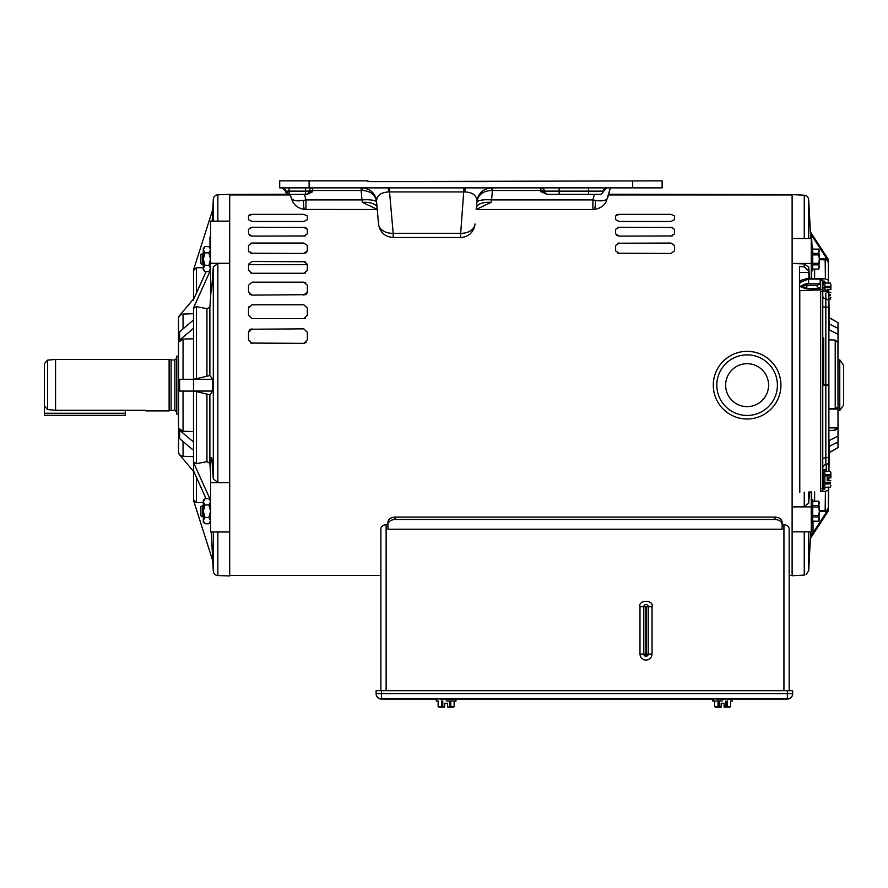 <?xml version="1.0" encoding="UTF-8"?>
<svg xmlns="http://www.w3.org/2000/svg" width="888" height="888" viewBox="0 0 888 888"><rect width="100%" height="100%" fill="white"/><g stroke="black" fill="none" stroke-linecap="round" stroke-linejoin="round"><path stroke-width="1.33" d="M441.303 699.034L450.971 699.034M717.793 699.034L726.895 698.912M731.59 698.956L732.489 699.5L732.245 698.912L732.245 699.5L727.483 699.034M792.651 690.809L792.651 693.606A5.295 5.295 180 0 1 787.356 698.9L732.489 699.045L787.356 699.045A5.295 5.295 -0 0 0 792.651 693.75L792.651 693.606A5.295 5.295 180 0 1 787.356 698.9L787.356 693.606L381.418 693.606L381.418 690.664L376.124 690.664L376.124 693.75A5.295 5.295 0 0 0 381.418 699.045L436.274 699.045L436.274 699.622M787.356 698.9L381.418 698.9A5.295 5.295 180 0 1 376.124 693.606A5.295 5.295 180 0 0 381.418 698.9L381.418 699.045C378.199 698.723 376.434 696.958 376.124 693.75L376.124 693.75A5.295 5.295 0 0 0 381.418 699.045L436.274 699.045M381.418 690.664L787.356 690.664L787.356 693.606L792.651 693.606L792.651 690.664L787.356 690.664M792.651 693.75L792.651 693.75A5.295 5.295 -0 0 1 787.356 699.045C790.564 698.723 792.329 696.958 792.651 693.75L792.651 693.606M652.036 654.101L648.218 654.101A2.209 2.209 180 0 1 646.009 656.31L648.218 654.101L648.218 606.748L648.218 654.101A2.209 2.209 180 0 1 646.009 656.31A2.209 2.209 180 0 1 643.8 654.101L643.8 606.748A2.209 2.209 180 0 1 646.009 604.539A2.209 2.209 180 0 1 648.218 606.748L648.218 606.748A2.209 2.209 0 0 0 646.009 604.539A2.209 2.209 0 0 0 643.8 606.748L643.8 654.101L639.982 654.101C640.359 657.742 642.379 659.751 646.009 660.128C649.65 659.751 651.659 657.742 652.036 654.101L652.036 606.748C654.19 599.589 637.839 599.589 639.982 606.748L639.982 654.101M789.177 690.664L789.177 529.248C789.199 526.728 787.445 525.163 783.938 524.542L782.117 524.542L782.117 522.1L782.117 524.542C781.695 521.489 779.342 519.813 775.058 519.502L775.058 517.094L395.005 517.094C390.72 517.404 388.367 519.08 387.945 522.1L387.945 524.542L386.125 524.542C382.617 525.152 380.874 526.728 380.885 529.248L380.885 690.664M782.117 522.1C781.706 519.08 779.353 517.415 775.058 517.094M387.945 522.1L387.945 529.248L782.117 529.248L782.117 524.508M387.945 524.508C388.356 521.489 390.709 519.824 395.005 519.502L775.058 519.502M646.009 604.539A2.209 2.209 0 0 0 643.8 606.748L639.982 606.748M210.567 501.831L208.891 504.95L204.984 504.95L203.297 501.831L204.984 498.701L208.891 498.701L210.545 501.443M208.891 504.95L210.567 511.211L208.891 517.471L210.567 520.601L208.891 523.731L204.984 523.731L203.33 520.99M204.984 517.471L203.297 511.211L203.297 520.601L204.984 517.471L208.891 517.471M204.984 498.701L203.297 500.377L203.297 511.211L204.984 504.95M203.297 520.601L203.297 522.055L204.984 523.731M210.567 249.728L208.891 252.858L204.984 252.858L203.297 249.728L204.984 246.598L208.891 246.598L210.545 249.339M208.891 252.858L210.567 259.118L208.891 265.379L210.567 268.498L208.891 271.628L204.984 271.628L203.33 268.886M204.984 265.379L203.297 259.118L203.297 268.498L204.984 265.379L208.891 265.379M204.984 246.598L203.297 248.274L203.297 259.118L204.984 252.858M203.297 268.498L203.297 269.952L204.984 271.628M822.765 488.178L823.354 489.155L824.83 489.155L824.83 469.441L822.765 469.685L823.354 469.685L822.765 470.418L823.354 470.418L822.765 471.595L823.354 471.595L822.765 473.149L823.354 473.149L822.765 475.025L823.354 475.025L822.765 477.1L823.354 477.1L822.765 479.298L823.354 479.298L822.765 481.485L823.354 481.485L822.765 483.572L823.354 483.572L822.765 485.436L823.354 485.436L822.765 487.001L823.354 487.001L822.765 488.178L823.354 489.155L822.843 487.001M822.832 487.157L822.887 485.436M822.865 485.725L822.943 483.572M823.065 478.188L822.765 477.1M822.765 483.572L823.054 481.485M822.954 476.401L822.765 475.025M822.899 474.558L822.765 473.149M823.354 473.149L823.354 469.441L822.81 470.351M822.865 472.871L822.765 471.595M823.354 488.9L823.354 485.436M822.832 471.439L822.765 470.418M824.83 482.65L830.424 482.65L830.424 483.916L824.83 483.916M824.83 487.268L830.424 487.268L830.89 485.592L830.424 487.301L824.83 487.301M830.424 483.916L830.424 482.65M830.802 480.752L827.183 480.752L827.183 477.844L830.89 477.844L830.89 473.004L830.802 477.844M830.424 475.946L824.83 475.946M830.424 471.328L824.83 471.328L830.424 471.295L830.89 473.004L830.424 471.328M824.83 474.68L830.424 474.68M830.424 487.301L830.89 485.592M725.54 699.1L720.446 699.2M722.643 700.965L712.787 700.976L722.643 700.965M723.753 699.2L724.83 698.912M718.359 698.912L718.359 699.5L716.494 698.912L718.359 699.089M727.372 699.045L728.782 698.912M729.07 699.011L730.347 698.912M730.502 698.978L731.523 698.912M713.031 699.5L712.787 698.912L713.031 699.5L713.763 698.956M712.787 698.912L712.787 699.5L713.031 698.912M730.602 700.976L730.635 706.571L730.602 700.976M714.64 700.976L714.674 706.571L714.64 700.976M719.291 700.965L719.291 706.571L718.026 706.571L718.026 700.965M718.026 706.571L715.24 706.948M718.026 706.693L716.35 707.148L721.178 707.148L716.35 707.037L721.178 707.037L719.291 706.571M721.178 707.026L721.178 703.318L724.097 703.318L724.097 707.037L728.937 707.026L724.097 707.159L730.635 706.693L724.097 707.037M725.995 706.571L725.995 700.965M727.261 700.965L727.261 706.571M724.097 703.329L721.178 703.329M730.602 706.571L729.903 707.026M716.35 707.037L715.373 707.026L716.35 707.026M747.119 351.337A33.833 33.833 0 0 1 780.941 385.17A33.833 33.833 0 0 1 747.119 418.992A33.833 33.833 0 0 1 713.286 385.17A33.833 33.833 0 0 1 747.119 351.337M777.411 385.17A30.303 30.303 0 0 1 747.119 415.462A30.303 30.303 0 0 1 716.816 385.17A30.303 30.303 0 0 1 747.119 354.867A30.303 30.303 0 0 1 777.411 385.17M747.119 406.637A21.479 21.479 0 0 1 725.64 385.17A21.479 21.479 0 0 1 747.119 363.692A21.479 21.479 0 0 1 768.586 385.17A21.479 21.479 0 0 1 747.119 406.637M825.829 385.47L825.829 384.859A3.53 0.611 0 0 1 828.893 385.459L825.829 385.47L825.829 457.753A3.53 1.476 0 0 0 828.893 456.288L828.893 293.706L825.829 290.209L825.829 291.797A3.53 3.053 0 0 1 828.893 294.827L828.893 307.681A3.53 0.611 180 0 0 825.829 307.082L825.829 384.859A3.53 0.611 0 0 1 822.765 384.249M822.765 280.053L820.656 280.053L820.656 279.265L822.765 279.265L822.765 491.064L820.656 491.064M822.765 459.218A3.53 1.476 0 0 1 825.829 457.753L825.829 464.624A3.53 3.53 0 0 0 828.893 461.116L828.893 456.288M828.893 453.679L828.893 457.242M825.829 464.624A3.53 3.53 0 0 0 822.765 468.12M820.656 280.053L820.656 289.865L799.478 290.609L799.478 266.589L804.25 266.822L808.702 270.973L808.968 278.266L825.407 278.899L828.349 280.22L828.415 283.028M455.755 698.923L455.988 699.5L455.733 698.912L455.733 699.5L455.011 698.912L455.011 699.5L453.835 698.912L453.835 699.5L443.933 699.2M446.131 700.965L455.988 700.976L446.131 700.965M447.241 699.2L448.318 698.912M449.028 699.1L450.405 698.912M441.858 698.912L441.858 699.5L439.982 698.912L441.858 699.089M450.871 699.045L452.27 698.912M452.558 699.011L453.835 698.912M453.99 698.978L455.011 698.912M436.519 699.5L436.274 698.912L436.519 699.5L437.251 698.956M455.078 698.956L455.733 698.912M436.274 698.912L436.274 699.5L436.519 698.912M454.101 700.976L454.134 706.571L454.101 700.976M438.861 707.026L438.128 706.571L438.128 700.976L438.128 706.693L444.677 707.026L438.861 707.026L441.514 706.571L441.514 700.965M442.779 700.965L442.779 706.571L441.514 706.571M441.514 706.693L439.838 707.148L444.677 707.148L442.779 706.571M444.677 707.026L444.677 703.318L447.585 703.318L447.585 707.037L452.425 707.026L447.585 707.159L454.134 706.693L447.585 707.037M449.483 706.571L449.483 700.965M450.749 700.965L450.749 706.571M447.585 703.329L444.677 703.329M454.101 706.571L453.535 706.948M452.425 707.026L453.391 707.026L452.425 707.037M202.631 516.805L200.866 515.784L200.866 506.648L202.631 505.627L202.631 516.805L203.297 516.805M811.244 522.954L812.709 522.954L812.709 499.478L811.244 499.478M812.709 507.015L818.792 507.015L819.335 511.211L818.792 501.254L818.792 505.461L812.709 505.461M812.709 516.971L818.792 516.971L819.335 519.069L818.792 521.212L812.709 521.178L818.792 521.212L819.335 511.211L818.792 515.417L812.709 515.417M812.709 501.254L818.792 501.254L812.709 501.209M819.335 503.352L818.792 501.209M818.792 515.417L818.792 516.971M818.792 505.461L818.792 507.015M44.4 385.17L44.4 363.647L44.4 405.949L47.619 409.579L55.578 410.289L145.077 410.289M178.499 356.199L176.768 356.199L176.768 414.13L178.499 414.13L178.499 428.127L183.05 431.279L193.506 431.546M174.858 359.962L171.095 359.962L171.095 410.367L174.858 410.367L174.858 359.962L176.768 358.053M171.095 359.962L169.12 359.429L169.12 410.9L145.854 410.9M171.095 410.367L169.12 410.9M47.619 409.579L47.619 360.128L55.578 359.429L55.578 410.289M454.134 701.087L455.988 701.098L454.134 701.098M455.988 700.976L455.988 699.622M438.128 701.098L436.274 701.098L438.128 701.087M444.677 707.148L438.728 706.948M444.677 703.44L447.585 703.44L444.677 703.451M454.101 706.693L450.749 706.693M447.585 707.148L453.391 707.159M217.849 532.001L217.849 575.546A4.706 4.706 0 0 1 213.309 571.084L213.309 532.001M212.165 221.123L213.309 199.245C213.675 196.592 215.185 195.105 217.849 194.794L229.692 194.372L229.692 221.123L210.567 221.123L210.567 291.697L211.388 291.697M210.567 263.292L229.692 263.292L229.692 482.628L210.567 482.65L210.567 532.001L229.692 532.001L229.692 482.65L217.849 482.317L217.849 263.614L213.309 266.777L211.577 290.321L210.567 290.321M229.692 221.123L229.692 263.314L217.849 263.614M193.506 450.338L179.609 438.583L179.609 430.269A4.706 3.33 180 0 1 178.499 428.127L178.499 429.514M193.506 470.129L192.974 470.762L179.609 454.834A4.706 4.706 0 0 1 178.499 451.803L178.51 436.452A4.706 3.33 0 0 0 179.609 438.583M178.51 451.803L178.51 451.803C178.877 454.456 180.386 455.944 183.05 456.266L193.506 456.632M193.506 308.236L193.506 391.097L179.609 391.053L179.609 379.287L178.499 379.287L178.499 342.202A4.706 3.33 0 0 1 179.609 340.06L179.609 331.746A4.706 3.33 180 0 0 178.499 333.877L178.499 318.526A4.706 4.706 0 0 1 179.609 315.495L193.506 298.934L193.506 300.2L192.974 299.567M178.499 429.992L178.499 385.17L178.51 391.053L179.609 391.053M193.506 441.98L179.609 430.269M193.506 329.248L192.974 328.793L179.609 340.06M178.499 342.202L178.499 338.039L178.51 342.202L183.05 339.05L193.506 338.794M183.05 339.05L183.05 379.287L192.974 379.287L179.609 379.287M178.499 335.276L178.499 318.526C178.877 315.873 180.386 314.385 183.05 314.063L193.506 313.697M193.506 319.991L179.609 331.746M193.084 470.629L193.506 471.395M193.506 493.928L193.506 489.233M193.506 470.374L193.639 500.776L212.776 560.883L211.266 532.001M193.506 462.104L193.639 471.073L193.506 461.982L196.448 463.68L196.448 391.608L193.506 391.097L193.506 461.982M212.776 209.446L193.639 269.552L193.506 299.955M193.506 275.125L193.506 270.596L196.448 267.677L203.297 267.788M192.974 379.287L212.776 379.287L212.776 391.053L193.639 391.053L193.639 379.287M178.499 385.17L178.51 379.287L178.499 385.17M178.499 333.877L178.499 355.866M211.71 457.831L210.567 457.831L210.567 482.65M193.506 499.733L196.448 502.652L196.448 477.3M193.506 379.231L196.448 378.721L196.448 306.649L193.506 308.347M193.639 299.256L206.083 271.628M210.567 269.985L193.639 307.57M196.448 306.649L206.937 308.68L209.879 307.104L210.944 291.697M211.3 290.321C211.333 292.141 211.422 292.141 211.577 290.321M193.639 462.759L210.567 500.344M206.083 498.701L193.639 471.073M210.567 459.218L211.899 459.218L213.309 479.065L217.849 482.317M211.899 459.218C211.744 457.387 211.644 457.387 211.588 459.218M210.567 473.237L209.879 463.225L206.937 461.649L196.448 463.68M203.297 502.541L196.448 502.652M196.448 391.608L209.879 394.827L212.776 391.053M212.776 379.287L209.879 375.502L196.448 378.721M229.692 532.001L229.692 575.957L217.849 575.546M209.979 247.685L209.979 237.018L210.567 237.018M373.104 181.607L480.119 181.607M464.002 187.879L460.373 237.507L393.173 237.507C384.837 236.807 379.953 232.334 378.521 224.087M377.245 209.49L304.828 209.446C298.79 208.547 294.694 205.805 292.518 201.243L291.253 197.969C292.563 200.61 296.636 201.421 303.463 200.399L305.971 199.911L305.971 209.49M595.404 200.399A12.92 2.031 86.3 0 1 594.05 209.446C600.077 208.547 604.184 205.805 606.349 201.243L610.334 187.879L607.625 197.969C606.315 200.61 602.242 201.421 595.404 200.399L592.895 199.911L592.895 209.49L476.301 209.49M368.065 181.607L662.104 180.841L662.104 187.879L279.698 187.879L279.698 180.841L367.943 180.841L367.943 181.607L367.943 180.841M491.675 187.879C483.327 188.578 478.443 193.051 477.023 201.31A14.708 14.708 0 0 1 491.675 187.879L491.441 190.476C483.227 190.909 478.421 194.516 477.023 201.31C476.823 195.527 472.76 192.396 464.846 191.919L389.543 191.93L389.543 187.879M460.373 237.507A14.708 14.708 0 0 0 475.025 224.087L475.036 223.931A14.708 10.634 5 0 1 460.384 233.3L393.162 233.3L389.543 191.93L388.7 191.919C380.786 192.396 376.734 195.527 376.534 201.31A14.708 14.708 0 0 0 361.882 187.879C370.218 188.578 375.102 193.051 376.534 201.31L378.51 223.931A14.708 10.634 -5 0 0 393.162 233.3L393.173 237.507M361.15 187.879L361.15 190.498L312.643 190.498A3.53 0.91 0 0 0 309.279 191.131A3.53 3.363 90 0 1 305.927 194.372L305.605 194.372A3.53 3.53 0 0 0 309.124 191.131A3.53 3.53 0 0 1 312.643 187.879L312.643 191.753L307.159 194.372L289.111 194.372L285.57 191.131A3.53 3.53 0 0 0 282.051 187.879L285.57 191.131A3.53 3.53 0 0 0 289.088 194.372L289.111 187.879M601.01 194.15L599.766 194.372A3.53 3.53 0 0 0 603.285 191.131A3.53 3.53 0 0 1 606.804 187.879L603.174 191.764M606.804 187.879A3.53 3.53 0 0 0 603.285 191.131L544.422 191.131A3.53 3.53 0 0 0 540.903 187.879L540.903 190.498L492.396 190.498L492.396 187.879M609.268 191.852L610.334 187.879M792.152 194.594L608.624 194.228L608.946 193.062M287.446 193.973L285.57 191.131L305.583 191.131L305.583 187.879M285.126 189.688L284.271 188.667M283.205 188.078L282.051 187.879M491.441 190.476L492.396 190.498L491.575 199.911A14.708 3.796 5 0 0 476.923 202.442L476.456 207.681A14.708 6.582 5 0 1 491.108 202.364L476.312 209.424M376.534 201.31C375.136 194.516 370.329 190.909 362.104 190.476L361.882 187.879M362.104 190.476L361.15 190.498L361.982 199.911A14.708 3.796 -5 0 1 376.634 202.442M594.05 209.446L592.895 209.49M559.151 187.879L559.151 194.372L547.619 194.372L599.766 194.372A3.53 3.53 0 0 0 603.285 191.131M547.94 194.372A3.53 3.53 0 0 1 544.422 191.131L544.266 191.131A3.53 3.363 -90 0 0 547.619 194.372L540.903 191.753L540.903 190.498A3.53 0.91 -0 0 1 544.266 191.131L540.903 191.753M288.101 194.228A3.53 3.53 0 0 1 285.781 192.074A3.53 3.53 0 0 0 288.101 194.228L228.249 194.428M487.956 181.607L367.943 181.607M594.383 194.372L592.895 199.911L491.575 199.911L491.108 202.364M377.089 207.681L377.089 207.681A14.708 6.582 -5 0 0 362.437 202.364L361.982 199.911L305.971 199.911L304.495 194.372M312.643 191.753L309.124 191.131A3.53 3.53 0 0 1 312.643 187.879M377.245 209.424L362.437 202.364M290.287 194.372L291.442 198.701M303.463 200.399A12.92 2.031 93.7 0 0 304.828 209.446M805.294 287.557L805.294 288.356M803.374 287.501L804.417 288.167M822.887 287.623L822.765 288.844M823.354 284.893L823.354 283.328L822.765 284.893M822.765 283.328L823.354 282.151L822.865 284.604M822.765 282.151L823.354 281.429L822.832 283.172M822.81 282.084L823.354 281.174L822.765 281.174L824.83 281.174L824.83 289.921M828.893 294.383L830.424 294.383L830.424 295.649L828.893 295.649M828.893 299.001L830.424 299.001L830.89 297.325L830.424 299.001M830.424 295.649L830.424 294.383M830.802 292.485L828.671 292.485M827.183 290.687L827.183 289.577L830.89 289.577L830.89 284.737L830.802 289.577M830.424 287.679L824.83 287.679M830.424 283.061L824.83 283.061L830.424 283.028L830.89 284.737L830.424 283.061M824.83 286.413L830.424 286.413M828.893 299.034L830.424 299.034L830.89 297.325M44.4 415.329L125.297 415.329L44.4 415.329L44.4 405.949M125.297 415.329L125.297 410.289M730.635 701.087L732.489 701.098L730.635 701.098M732.489 700.976L732.489 699.622M712.787 699.045L455.988 699.045L712.787 699.045L712.787 699.622M714.64 701.098L712.787 701.098L714.64 701.087M721.178 703.44L724.097 703.44L721.178 703.451M730.036 706.948L727.261 706.693M721.178 707.148L715.373 707.159M724.097 707.148L729.903 707.159M839.77 410.467L843.6 405.106L843.6 365.223L839.77 359.862L839.77 410.467L838.006 410.467M838.006 385.17L838.006 409.068L838.006 407.226L838.006 409.068L828.893 409.068M810.422 531.856L810.422 533.322L813.008 533.322L813.008 521.212M808.968 277.966L800.488 280.486A1.177 0.799 57.4 0 1 801.409 281.862L808.591 279.065L820.179 279.065L820.179 283.683A3.53 1.765 180 0 1 819.757 283.971L806.826 283.971L806.826 285.581L817.127 285.581L819.757 283.971M828.893 311.699L829.226 329.825L838.006 334.243L838.006 322.688L829.226 317.638L828.926 299.034L829.081 317.582M828.826 292.485L828.782 289.577L828.826 292.485M828.46 283.25L828.304 259.385L810.555 232.112A1.177 1.177 146.9 0 1 810.367 231.524L808.702 199.689L808.702 238.484M828.315 260.506L828.349 262.493L826.75 259.918L827.039 259.041L828.315 260.506L828.304 259.385L810.555 232.112L811.466 235.098L810.544 234.998L810.722 238.484M828.548 292.196L828.515 289.577M829.226 329.825L829.226 325.23M828.626 292.352L828.571 289.577L828.626 292.352M829.203 446.398L838.006 441.98L838.006 447.641L829.226 452.714L828.926 471.295L829.081 452.747M828.826 477.844L828.782 480.752L828.826 477.844M828.415 501.143L828.671 487.301L828.304 510.944L810.555 538.217A1.177 1.177 -146.9 0 0 810.367 538.805L808.702 570.64L806.115 574.603M811.565 533.322L810.555 538.217L828.304 510.944L828.349 507.836L828.315 509.823L827.039 511.288L819.335 511.643M828.349 280.22L828.338 261.671M829.226 445.088L828.748 471.295L829.226 440.504L838.006 436.097L838.006 409.068M838.006 350.083L838.006 334.243M837.939 342.735L838.006 407.226L835.22 408.602L835.22 340.104L838.006 342.657L838.006 348.018M812.709 533.322L810.544 535.331L810.644 533.322M811.688 499.478L811.688 491.963L808.702 492.063L808.702 503.241L809.523 492.041M804.25 531.856L804.25 575.091C806.471 574.614 806.471 574.614 804.25 575.091L792.118 575.735L792.118 531.856L811.244 531.856L811.244 506.893L792.118 506.893L792.118 531.856M811.688 491.963L808.702 492.063M810.555 538.217L810.367 538.794M798.578 575.391L796.125 575.524M795.926 575.535L794.771 575.591M811.244 491.974L811.244 506.893M811.244 263.436L811.244 238.484L792.118 238.484L792.118 263.436L811.244 263.436L811.244 278.355L809.523 278.288L808.702 267.088L804.25 263.925L792.118 263.47L792.118 506.859L804.25 506.404L808.702 503.241M799.788 492.374L799.788 290.598M820.656 491.652L820.656 289.865M828.415 487.301L828.349 490.109L825.407 491.43L820.656 491.43M819.335 510.633L826.75 510.411L828.349 507.836L828.349 490.109M792.118 238.484L792.118 194.594L804.25 195.227L804.25 238.484M800.521 286.791L800.288 286.214A1.177 0.899 133.7 0 0 799.478 286.047L808.591 288.8L820.179 289.233M828.515 480.752L828.56 477.844M826.24 471.295L826.24 464.535M809.523 278.288L808.968 278.266M818.392 287.501L820.656 287.501M805.405 288.378L805.261 287.501M825.407 491.43L825.152 511.732M826.75 510.411L827.039 511.288L813.008 532.856M799.478 283.661L800.521 282.562A1.177 0.899 -133.7 0 0 799.478 281.263L800.488 280.486L799.478 280.486M828.46 501.176L828.46 487.079M828.571 480.752L828.626 477.844L828.571 480.752M829.226 440.504L828.893 458.63M828.837 461.749L828.659 471.295M826.75 259.918L819.335 259.696M820.179 283.683L808.591 283.683A9.124 4.562 0 0 0 804.772 284.105L800.365 286.28M838.006 427.672L835.22 430.225L828.893 430.514M838.006 441.98L838.006 436.097M838.006 328.36L829.203 323.931M828.893 339.815L835.22 340.104M828.893 408.758L835.22 408.602M825.407 278.899L825.152 258.597L827.039 259.041L811.466 235.098L812.098 247.375M800.921 286.724L805.05 285.692L804.772 284.105L806.826 283.971M838.006 356.843L838.006 359.862L839.77 359.862M838.006 427.639L838.006 426.085M838.006 440.526L838.006 438.805M838.006 435.164L838.006 437.662M838.006 332.667L838.006 333.766M838.006 333.855L838.006 335.22M838.006 331.124L838.006 329.803M838.006 344.311L838.006 342.746M838.006 447.585L829.081 452.669M829.081 317.671L838.006 322.744M834.875 326.84L838.006 327.905M838.006 442.424L834.875 443.489M202.631 264.702L200.866 263.681L200.866 254.545L202.631 253.524L202.631 264.702L203.297 264.702M811.244 270.851L812.709 270.851L812.709 247.375L811.244 247.375M812.709 254.912L818.792 254.912L819.335 259.118L818.792 249.151L818.792 253.358L812.709 253.358M812.709 264.868L818.792 264.868L819.335 266.977L818.792 269.075L812.709 269.075M818.792 269.075L819.335 259.118L818.792 263.325L812.709 263.325M812.709 249.151L818.792 249.151L812.709 249.117M819.335 251.26L818.792 249.117M818.792 263.325L818.792 264.868M818.792 253.358L818.792 254.912M615.628 215.962L619.158 214.352L670.928 214.352L674.458 215.962L674.458 219.68L670.928 221.478L619.158 221.478L615.628 219.68L615.628 215.962L616.738 214.774M248.829 306.882L248.518 308.058L252.048 304.773L248.518 308.058L248.518 315.262L252.048 318.626L303.818 318.626L307.348 315.262L303.818 318.626L305.294 318.348M305.694 294.672L252.048 295.116L248.518 291.952L248.518 285.226L252.048 282.184L303.818 282.184L307.348 285.226L303.818 282.184L305.683 282.684M306.316 294.194L307.348 291.952L303.818 295.116L307.348 291.952L306.704 293.717M252.048 295.116L249.994 294.494M305.15 261.749L252.048 261.483L248.518 264.247L248.518 270.374L252.048 273.26L248.518 270.374L252.048 273.26L250.782 273.005M305.394 272.993L303.818 273.26L307.348 270.374L303.818 273.26L252.048 273.26M252.048 253.469L248.518 250.893L248.518 245.477L252.048 243.057L303.818 243.057L307.348 245.477L307.348 250.893L303.818 253.469L250.694 253.213M305.195 235.953L252.048 236.108L248.518 233.888L248.518 229.293L252.048 227.25L250.66 227.395M252.048 227.25L305.172 227.45M252.048 236.108L249.495 235.431M248.518 215.962L252.048 214.352L303.818 214.352L307.348 215.962L307.348 219.68L303.818 221.478L252.048 221.478L248.518 219.68L248.518 215.962L249.628 214.774M617.782 243.223L670.928 243.057L674.458 245.477L674.458 250.893L670.928 253.469L617.804 253.213M672.305 235.953L619.158 236.108L615.628 233.888L615.628 229.293L619.158 227.25L617.77 227.395M619.158 236.108L616.605 235.431M619.158 227.25L672.283 227.45M306.171 342.491L303.818 343.356L307.348 339.849L303.818 343.356L250.816 343.057M252.048 343.356L248.518 339.849L248.518 332.301L249.539 329.859M250.327 329.248L303.818 328.849L307.348 332.301L307.348 339.849M618.459 214.374L616.683 214.796M248.518 250.893L248.74 251.848M305.716 253.091L307.226 251.359M248.518 245.477L252.048 243.057L250.616 243.234M303.818 227.25L307.348 229.293L305.627 227.561M251.348 214.374L249.572 214.796M619.158 253.469L615.628 250.893L615.628 245.477L619.158 243.057L617.726 243.234M248.518 332.301L252.048 328.849M670.928 227.25L674.458 229.293L674.458 233.888L670.928 236.108M670.928 243.057L674.458 245.477M252.048 221.478L248.518 219.68M307.348 229.293L307.348 233.888L303.818 236.108M303.818 243.057L307.348 245.477M303.818 261.483L307.348 264.247L307.348 270.374M307.348 285.226L307.348 291.952M252.048 304.773L303.818 304.773L307.348 308.058L307.348 315.262M619.158 221.478L615.628 219.68M376.124 693.606L381.418 693.606L381.418 698.9M652.036 606.748L645.865 606.748L645.865 654.112L643.8 654.101L646.009 656.31M783.938 524.542L783.938 690.664M386.125 690.664L386.125 524.542M395.005 519.502L395.005 517.094M643.8 606.748L645.865 606.748M648.218 654.101L646.153 654.112L646.153 606.748M828.893 385.47L822.765 385.481M820.656 291.641L822.765 291.641M825.829 293.473L825.829 298.912A3.53 3.053 0 0 1 828.893 301.942M822.765 295.882A3.53 3.053 0 0 0 825.829 298.912L825.829 307.082A3.53 0.611 180 0 1 822.765 306.471M825.829 291.797A3.53 3.053 0 0 1 822.765 288.767M822.765 289.477L820.656 289.477M822.765 488.4L820.656 488.4M823.72 385.17L823.72 337.928M183.05 441.491L183.05 456.266M183.05 391.053L183.05 431.279M183.05 314.063L183.05 328.849M196.448 293.029L196.448 267.677M206.937 461.649L206.937 394.305M206.937 376.024L206.937 308.68M213.309 221.123L213.309 199.245M217.849 221.123L217.849 194.794M209.879 307.104L209.879 375.502M213.309 479.065L213.309 266.777M209.879 394.827L209.879 463.225M464.846 191.919A14.708 1.221 90 0 1 465.689 187.879M387.856 187.879A14.708 1.221 -90 0 1 388.7 191.919M309.124 191.131L305.583 191.131L305.583 194.372A3.53 3.53 0 0 0 309.124 191.131M588.566 194.372L588.566 187.879M309.113 187.879L309.113 180.841M632.689 180.841L632.689 187.879M125.297 413.264L44.4 413.264M808.702 531.856L808.702 570.64M814.618 491.863L814.618 501.209M804.25 492.218L804.25 506.404M804.25 263.925L804.25 266.822M808.779 272.45L799.478 272.45M817.127 285.581L817.127 287.013M808.702 267.088L808.702 270.973M814.618 269.12L814.618 278.466M811.688 278.366L811.688 270.851M808.591 277.966L808.591 283.683M805.05 285.692A7.359 3.674 180 0 1 806.826 285.581L806.826 287.501M800.521 282.562A9.124 4.562 180 0 1 801.409 281.862M803.474 287.013A7.359 3.674 0 0 0 802.186 287.423M835.22 430.225L835.22 427.894M819.335 258.686L825.152 258.597M210.567 500.377L208.891 498.701M210.567 522.055L208.891 523.731M210.567 248.274L208.891 246.598M210.567 269.952L208.891 271.628M712.787 699.5L712.787 700.976M715.373 707.026L714.64 706.571M825.829 290.209L822.765 286.713M436.274 699.5L436.274 700.976M453.391 707.026L454.134 706.571M202.631 505.627L203.297 505.627M174.858 410.367L176.768 412.276M47.619 360.128L44.4 363.647M169.12 359.429L55.578 359.429M438.861 707.159L438.128 706.693M178.499 436.452L178.499 428.127M212.776 560.861L213.309 571.084M476.112 209.224L476.456 207.681M808.702 199.689C808.346 197.069 806.859 195.582 804.25 195.227M820.457 288.644L808.591 288.644C806.093 288.955 803.329 288.134 800.288 286.214M828.893 427.894L838.006 427.894M810.555 232.112L810.367 231.535M248.518 264.702L307.348 264.702M202.631 253.524L203.297 253.524M812.709 269.12L818.792 269.12M792.118 575.38L789.177 575.38M380.885 575.38L229.692 575.38M792.118 194.949L608.435 194.949M290.443 194.949L229.692 194.949"/></g></svg>
